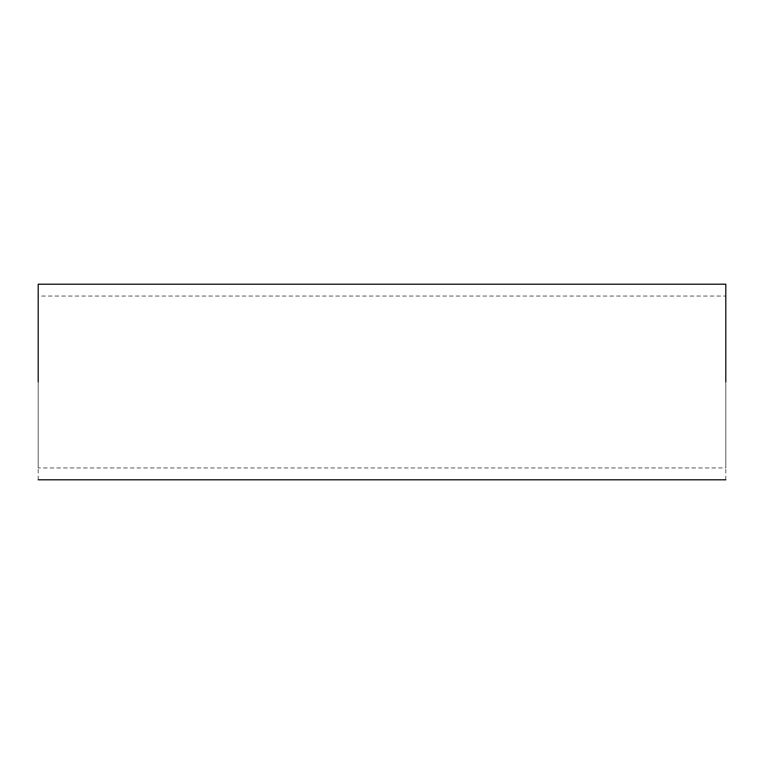<?xml version="1.0" encoding="UTF-8"?>
<svg xmlns="http://www.w3.org/2000/svg" width="764" height="764" viewBox="0 0 764 764"><rect width="100%" height="100%" fill="white"/><g stroke="black" fill="none" stroke-linecap="round" stroke-linejoin="round"><path stroke-width="0.57" stroke-dasharray="3.82 2.86" d="M38.2 479.802L38.2 296.05L725.8 296.05L725.8 467.95L725.8 296.05L725.8 467.95L38.2 467.95L38.2 284.198M725.8 479.802L725.8 284.198"/><path stroke-width="1.15" d="M725.8 382L725.8 284.198L725.8 382M38.2 382L38.2 284.198L38.2 382M725.8 284.198L38.2 284.198M725.8 479.802L38.2 479.802"/></g></svg>
